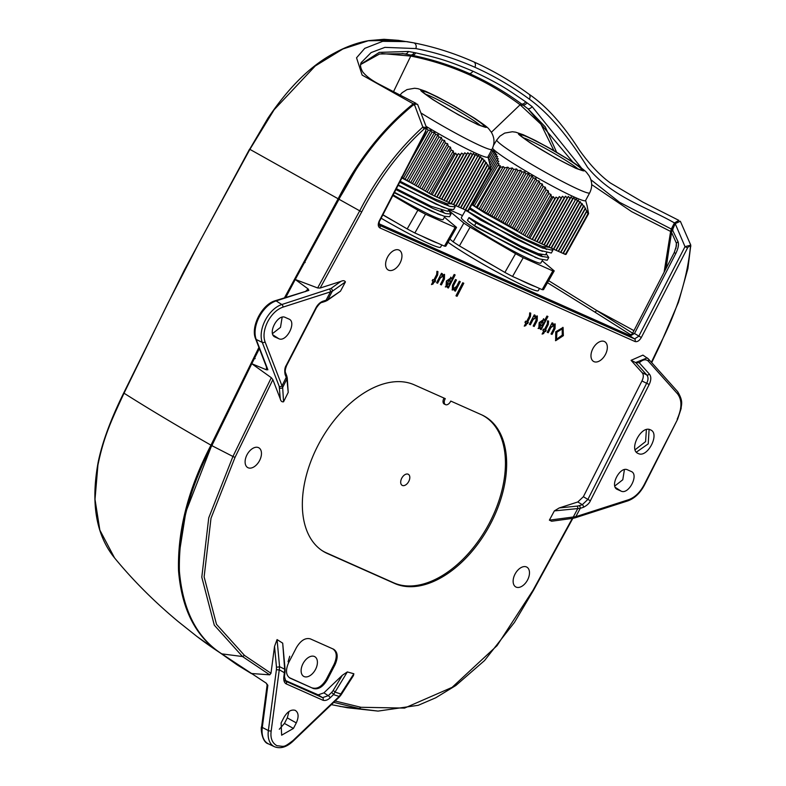 <?xml version="1.0" encoding="UTF-8"?>
<svg xmlns="http://www.w3.org/2000/svg" width="786" height="786" viewBox="0 0 786 786"><rect width="100%" height="100%" fill="white"/><g stroke="black" fill="none" stroke-linecap="round" stroke-linejoin="round"><path stroke-width="1.18" d="M570.921 161.11C555.447 151.305 541.043 143.278 527.691 137.049C517.139 132.638 518.426 134.819 531.562 143.592C547.036 153.408 561.44 161.425 574.792 167.654C585.344 172.065 584.047 169.884 570.921 161.11M492.517 148.269A53.684 4.087 29.7 0 0 508.974 160.649A53.684 4.087 29.7 0 0 574.733 197.257A53.684 4.087 29.7 0 0 585.55 200.558L589.677 192.865C592.615 186.94 592.32 181.104 588.793 175.337C585.649 171.741 588.508 172.733 572.621 161.955L552.705 149.91L535.099 140.37L523.26 134.75L515.695 132.186L512.334 131.753L504.71 133.089L499.857 136.194L496.801 139.918A53.458 4.068 29.7 0 0 513.425 153.123A53.458 4.068 29.7 0 0 562.049 181.311A53.458 4.068 29.7 0 0 589.677 192.865M576.03 198.72L548.657 247.01L565.36 254.448L587.997 213.664L583.969 205.844L583.35 206.305L582.21 203.653L581.512 204.272L580.304 201.727L579.528 202.493L578.25 200.076L577.376 201L576.03 198.72L549.021 247.001M564.613 253.819L565.999 254.438L588.596 213.654L587.889 212.033L587.997 213.664M588.596 213.654L587.103 205.804M605.475 354.388A11.338 6.907 -60.8 0 1 593.45 361.373A11.338 6.907 -60.8 0 1 592.831 348.748A11.338 6.907 -60.8 0 1 604.532 341.586A11.338 6.907 -60.8 0 1 605.475 354.388M527.632 579.842A11.338 6.907 -60.8 0 1 515.606 586.828A11.338 6.907 -60.8 0 1 514.987 574.212A11.338 6.907 -60.8 0 1 526.689 567.05A11.338 6.907 -60.8 0 1 527.632 579.842M259.606 460.508A11.338 6.907 -60.8 0 1 247.59 467.493A11.338 6.907 -60.8 0 1 246.961 454.868A11.338 6.907 -60.8 0 1 258.663 447.706A11.338 6.907 -60.8 0 1 259.606 460.508M400.103 262.937A11.338 6.907 -60.8 0 1 388.088 269.922A11.338 6.907 -60.8 0 1 387.459 257.307A11.338 6.907 -60.8 0 1 399.16 250.144A11.338 6.907 -60.8 0 1 400.103 262.937M590.384 500.731C589.471 503.158 587.152 505.359 583.428 507.304A2.083 1.385 -107.8 0 0 582.308 504.681L587.879 499.424L590.384 500.731L649.197 384.492L646.642 383.283L587.879 499.424L583.379 496.703L641.946 380.964L646.642 383.283C648.44 379.844 648.47 377.054 646.74 374.912A2.083 1.611 -41.8 0 0 649.324 374.028C651.329 376.494 651.289 379.982 649.197 384.492M285.858 297.305L295.251 279.492L308.122 288.943L308.859 290.378L275.159 300.743A2.083 1.385 72.2 0 1 276.043 300.861A2.083 1.385 72.2 0 1 276.122 300.91A25.073 15.268 119.2 0 0 256.216 339.464L267.888 369.764L266.395 369.793L251.775 363.721L211.837 445.642C189.298 488.637 178.481 530.491 179.395 571.206C182.824 610.349 196.952 637.898 221.79 653.864L266.218 683.142L267.859 685.294L262.288 727.443A25.073 15.268 119.2 0 0 268.429 743.861A25.073 15.268 119.2 0 0 268.645 743.959M315.559 669.338A11.299 6.878 -60.8 0 1 303.583 676.294A11.299 6.878 -60.8 0 1 302.964 663.728A11.299 6.878 -60.8 0 1 314.616 656.585A11.299 6.878 -60.8 0 1 315.559 669.338M289.729 656.271L288.049 661.743M279.59 387.911A2.083 1.769 -3.5 0 0 282.665 387.449L281.997 385.838L286.222 377.398L286.919 378.97A2.083 1.798 -5.5 0 0 287.234 377.85L288.216 392.401L283.559 401.784C281.879 402.108 280.779 401.125 280.268 398.856L279.226 386.417A2.083 1.474 -21.1 0 0 281.997 385.838L265.039 341.831C263.074 336.035 263.958 329.324 267.702 321.69C271.769 314.194 276.849 309.34 282.95 307.139L332.311 291.272L345.418 281.928L340.466 291.184L327.271 300.449A2.083 1.71 -124 0 0 327.85 299.663L340.466 291.184M638.222 453.502C647.428 458.493 660.387 433.391 650.435 429.854C641.229 424.853 628.269 449.965 638.222 453.502L637.819 453.296M649.089 429.461L648.234 443.864L636.405 452.117M295.192 710.328C291.144 709.247 287.401 711.605 283.962 717.402L281.103 722.943L281.634 735.195L293.433 728.435L296.293 722.894C299.004 716.773 298.641 712.578 295.192 710.328L295.29 710.377M635.147 449.73L645.581 441.604L646.397 429.637M393.167 194.899A45.775 3.488 29.7 0 0 443.176 219.491L444.896 216.474M442.017 210.668L444.591 213.183M438.834 214.323L394.287 192.727M396.39 188.669L430.934 206.217L447.814 211.346L449.002 209.263M446.124 203.456L448.698 205.981M442.96 207.121L398.099 185.349M400.192 181.291L434.923 198.946L446.92 203.712L452.068 203.888M415.578 185.329L401.911 177.97M381.141 218.213A57.221 4.352 29.7 0 0 440.582 247.148L441.82 244.977M444.454 217.231L456.538 227.39L445.849 246.136A61.387 4.667 -150.3 0 1 444.454 246.146L437.743 243.169A57.221 4.352 -150.3 0 1 421.551 235.957L414.851 232.97L425.54 214.224A61.387 4.667 -150.3 0 1 417.877 210.176L392.823 195.567M417.877 210.176L407.197 228.923L396.891 222.91A57.221 4.352 -150.3 0 1 382.851 214.892M258.908 347.392L210.972 445.161C188.316 488.538 177.498 530.363 178.52 570.636C181.684 609.396 195.822 636.974 220.925 653.372L238.001 665.408L251.481 673.641M249.702 149.242L267.898 118.234C289.071 86.824 311.315 65.061 334.649 52.947C346.272 46.62 357.699 42.503 368.919 40.597L383.971 39.3L398.217 40.332L368.231 40.774L342.922 48.978L315.255 65.975L274.147 109.726L249.889 149.35L199.428 242.068L167.379 304.3L124.031 393.206C111.632 419.911 103.781 436.485 97.926 465.086L95.008 499.365L99.842 530.088L114.569 557.932C133.05 580.441 154.282 601.673 178.255 621.618L197.129 636.621A624.261 493.431 127.3 0 1 197.129 636.611A624.261 493.431 127.3 0 0 220.925 653.372M539.51 288.482L538.272 290.643A57.221 4.352 -150.3 0 1 508.66 278.254A57.221 4.352 -150.3 0 1 456.656 248.101A57.221 4.352 -150.3 0 1 448.04 242.294M542.153 260.736L554.228 270.885L543.548 289.631A61.387 4.667 -150.3 0 1 542.144 289.651L535.443 286.664A57.221 4.352 -150.3 0 1 519.251 279.452L512.551 276.466L523.23 257.72A61.387 4.667 -150.3 0 1 515.577 253.672L470.097 227.154A61.387 4.667 -150.3 0 1 463.838 223.086L448.482 210.176M515.577 253.672L504.887 272.418L494.591 266.415A57.221 4.352 -150.3 0 1 469.714 251.903L459.417 245.9A61.387 4.667 -150.3 0 1 453.158 241.833L449.877 239.072M465.607 210.127L461.323 217.643A45.775 3.488 29.7 0 0 475.569 228.952A45.775 3.488 29.7 0 0 517.168 253.072A45.775 3.488 29.7 0 0 540.866 262.986L542.586 259.97M536.524 257.828L476.493 227.331L469.055 221.819A22.637 1.719 -150.3 0 1 467.493 220.257L469.036 217.555L478.762 223.362A45.775 3.488 29.7 0 0 478.802 223.391L521.138 246.234L538.272 253.672L545.513 254.851L546.702 252.758M540.65 250.626L480.61 220.119L465.97 210.314M539.707 254.173L542.281 256.688M470.008 207.868L482.869 216.15L525.215 239.013L542.379 246.46L549.758 247.394M513.268 228.834L484.716 212.908L471.826 204.596M543.814 246.961L546.398 249.486M476.454 227.301L474.489 225.631L476.08 222.959L478.802 223.391M473.221 117.615C457.757 107.8 443.343 99.783 430.001 93.554C419.449 89.142 420.736 91.314 433.872 100.087C449.337 109.902 463.75 117.92 477.092 124.149C487.644 128.56 486.357 126.389 473.221 117.615M426.159 126.408A53.684 4.087 29.7 0 0 477.043 153.761A53.684 4.087 29.7 0 0 487.86 157.062L491.987 149.36C494.915 143.445 494.62 137.599 491.093 131.832C487.949 128.246 490.818 129.238 474.921 118.45L455.015 106.405L437.409 96.865L425.56 91.245L417.995 88.69L414.635 88.248L407.01 89.584L402.167 92.689L400.113 94.929M478.33 155.225L450.958 203.505L467.67 210.953L490.297 170.159L487.89 164.785L487.359 165.099L486.269 162.348L485.66 162.81L484.52 160.157L483.822 160.766L482.614 158.222L481.828 158.998L480.551 156.581L479.686 157.495L478.33 155.225L451.321 203.495M466.923 210.324L468.309 210.943L490.896 170.159L490.189 168.528L490.297 170.159M490.896 170.159L489.413 162.309M450.958 203.505L430.757 194.221L453.797 153.634L455.674 153.162L457.059 155.363L458.346 153.634L434.619 196.058M453.797 153.634L453.247 150.932L451.135 150.028L450.486 147.198L448.295 146.442L447.607 143.691L445.328 143.072L444.581 140.429L442.213 139.967L441.408 137.432L438.952 137.118L438.067 134.711L435.532 134.553L434.57 132.284L431.946 132.264L405.085 179.247L430.757 194.221M405.085 179.247L401.42 177.115M465.646 209.872L489.373 167.447M465.283 209.882L488.921 167.624M463.259 208.811L487.89 164.785M462.895 208.821L487.359 165.099M460.871 207.75L486.269 162.348M460.508 207.759L485.66 162.81M458.484 206.689L484.52 160.157M458.12 206.698L483.822 160.766M456.096 205.627L482.614 158.222M455.733 205.637L481.828 158.998M453.709 204.566L480.551 156.581M453.345 204.576L479.686 157.495M458.346 153.634L460.282 154.871L461.637 153.093L463.494 154.469L464.791 152.779L466.56 154.302L467.808 152.71L469.497 154.39L470.676 152.916L472.278 154.744L473.388 153.388L474.911 155.373L475.943 154.154L477.377 156.296M475.943 154.154L448.934 202.434M474.911 155.373L448.58 202.444M473.388 153.388L446.546 201.373M472.278 154.744L446.193 201.383M470.676 152.916L444.159 200.312M469.497 154.39L443.805 200.322M467.808 152.71L441.771 199.251M466.56 154.302L441.418 199.261M464.791 152.779L439.394 198.19M463.494 154.469L439.03 198.2M461.637 153.093L437.006 197.119M460.282 154.871L436.643 197.129M457.059 155.363L434.255 196.068M455.674 153.162L432.133 194.83M429.107 193.15L453.247 150.932M427.093 192.079L451.135 150.028M425.442 191.008L450.486 147.198M423.418 189.947L448.295 146.442M421.777 188.866L447.607 143.691M419.753 187.805L445.328 143.072M418.103 186.734L444.581 140.429M416.089 185.663L442.213 139.967M414.438 184.592L441.408 137.432M412.424 183.531L438.952 137.118M410.773 182.45L438.067 134.711M408.749 181.389L435.532 134.553M407.109 180.318L434.57 132.284M426.66 128.334L428.203 130.27L430.905 130.142L431.946 132.264M430.905 130.142L403.444 178.176M428.203 130.27L410.99 160.373M427.073 128.295L426.66 129.022M416.079 103.388L413.249 103.821C383.126 128.147 358.092 159.804 338.137 198.779L284.512 297.737M678.888 220.394L674.437 222.939L671.293 229.04L619.447 202.238L590.875 179.709M591.681 184.592L631.698 211.68L670.615 231.428L671.293 229.04M670.615 231.428L664.111 272.192M378.911 223.715L629.891 335.475M179.444 552.214L185.85 511.912L211.709 445.407L212.564 445.888M259.282 348.365L211.709 445.407M413.868 104.499L413.436 104.774C363.446 147.129 356.667 170.729 338.815 199.153L285.564 297.393M671.568 231.339L671.49 231.899M671.391 233.599L665.801 268.91M671.519 231.31L675.449 223.185M676.697 221.573L675.243 223.067M396.891 222.91L382.92 214.765M469.036 217.555A22.637 1.719 29.7 0 0 476.08 222.959M474.489 225.631A22.637 1.719 -150.3 0 1 469.055 221.819M554.228 270.885A61.387 4.667 -150.3 0 1 552.833 270.905L523.23 257.72M448.777 209.656A61.387 4.667 -150.3 0 1 449.366 209.724L462.502 215.58M459.417 245.9L470.097 227.154M494.591 266.415L469.714 251.903M453.158 241.833L463.838 223.086M542.144 289.651L552.833 270.905M535.443 286.664L519.251 279.452M512.551 276.466A61.387 4.667 -150.3 0 1 504.887 272.418M517.778 230.73L477.269 207.858M552.145 248.455L552.872 250.321L551.33 253.023L539.864 250.312L513.7 237.952L465.371 209.882M546.172 253.691L548.756 257.533L547.213 260.235L539.343 258.899L520.666 250.705L474.538 225.661M552.872 250.321L542.399 248.003L518.19 236.763L469.419 208.938M548.756 257.533L540.896 256.197L522.238 248.022L476.139 222.998M402.108 53.517L412.188 55.305C431.976 59.323 451.056 65.415 469.429 73.579C487.713 81.744 505.152 91.913 521.737 104.086L527.956 108.782L572.965 162.181M402.854 53.625L404.741 53.92A4.166 3.36 -80.7 0 0 408.386 51.473L415.647 52.829C434.501 57.211 444.188 59.068 472.848 71.162C500.869 84.289 508.68 90.233 525.628 101.797L532.083 106.552A4.166 3.154 127.3 0 1 527.956 108.782L545.258 126.88L556.557 152.12M361.531 62.281L371.11 52.583L384.924 47.366L415.794 48.565C435.965 52.524 455.654 58.754 474.862 67.252C493.716 75.702 511.863 86.313 529.292 99.105C548.481 113.017 567.885 135.742 587.506 167.271C612.265 197.502 647.114 207.013 674.437 222.939M581.571 168.155L532.083 106.552M403.66 53.753L379.579 53.988L360.764 64.462M360.813 64.265L379.304 52.377L408.386 51.473M381.78 53.536L410.754 56.071C430.689 60.031 449.808 66.093 468.102 74.238C486.436 82.392 503.767 92.571 520.106 104.764L540.955 124.237L553.914 150.598M541.466 255.804L541.908 254.821M544.875 247.914L545.101 247.354M548.648 280.681L596.594 310.401A611.773 53.979 -154.6 0 1 633.948 330.641M413.249 103.821L362.12 75.073L356.549 57.8L364.753 48.359L382.684 41.334L406.863 41.619L413.524 42.808A4.166 3.341 -78.8 0 1 413.623 42.827L413.623 42.827C434.157 46.865 454.18 53.202 473.673 61.839C492.822 70.416 511.254 81.194 528.949 94.163L528.949 94.163A4.166 3.193 125.9 0 1 529.292 99.105M632.632 333.185L596.554 310.49A2.083 1.002 -57.9 0 1 594.589 311.914L547.488 282.714M631.197 335.072L594.589 311.914M437.743 243.169L421.551 235.957M456.538 227.39A61.387 4.667 -150.3 0 1 455.133 227.4L425.54 214.224M444.454 246.146L455.133 227.4M414.851 232.97A61.387 4.667 -150.3 0 1 407.197 228.923M454.455 204.959L455.173 206.816L453.64 209.518L448.344 209.066L435.542 203.967L398.296 184.965M448.472 210.186L451.056 214.028L449.523 216.73L444.247 216.278L431.563 211.238L394.493 192.344M455.173 206.816L449.877 206.364L437.036 201.245L399.72 182.205M451.056 214.028L445.77 213.566L433.057 208.516L395.918 189.583M285.347 317.465L288.835 319.018C297.098 321.955 286.34 342.804 278.696 338.658L275.218 337.106C266.945 334.168 277.713 313.319 285.347 317.465M279.295 729.241L284.424 723.434L287.283 717.893L288.993 711.497M620.979 491.063L617.501 489.511C609.229 486.573 619.987 465.725 627.631 469.881L631.109 471.423C639.382 474.361 628.623 495.209 620.979 491.063L615.35 487.408M676.382 246.097L676.402 243.208L671.46 232.204L675.194 223.646L685.019 246.657L687.544 247.944C689.047 245.743 689.98 245.586 690.344 247.472L690.815 246.382L690.344 247.472C686.984 279.374 676.795 311.777 659.788 344.681L659.985 344.533M675.911 248.425L676.402 243.208L678.023 241.666L672.217 229.414M651.702 362.641L660.23 344.759L678.514 302.138L687.917 268.507L690.786 245.153L685.019 246.657L638.782 336.241L634.557 338.894L630.126 336.054C627.867 334.954 627.945 334.944 630.372 336.025M632.19 334.03L634.528 333.451L675.783 253.514L674.25 252.552L632.19 334.03L628.731 335.308L630.401 336.044M378.921 224.197L630.126 336.054L634.528 333.451M424.155 128.953C425.973 128.03 426.425 128.796 425.521 131.272L426.523 127.578L422.839 127.067L424.155 128.953C399.475 151.384 378.656 179.051 361.707 211.945L320.157 288.04L317.632 287.961L295.251 279.492L339.002 199.261C358.878 160.393 383.971 128.698 414.291 104.174L417.572 104.283L426.523 127.578M274.648 336.791L274.137 336.398M272.546 333.569L280.494 327.359L282.145 317.259M666.076 268.39L671.46 232.204M672.079 229.217L672.924 229.689M648.283 361.128C645.866 358.927 642.86 359.487 639.264 362.788L635.648 362.552L647.183 357.895L648.136 358.711A2.083 1.611 138.2 0 1 648.283 361.128L677.561 393.865A2.083 1.611 -41.8 0 0 677.679 391.674C683.732 401.784 681.128 404.584 681.148 408.514L677.601 419.282L644.029 484.952C639.912 492.567 634.764 497.489 628.564 499.719L626.963 500.81M614.829 485.974L622.777 479.765L624.418 469.664M616.931 489.206L616.42 488.813M539.589 322.84L543.067 320.167L542.733 324.402L539.088 327.369L539.589 322.84M556.901 332.193L562.216 328.882L562.255 335.131L556.508 339.267L556.901 332.193M446.802 281.27L450.28 278.598L449.946 282.832L446.301 285.799L446.802 281.27M675.783 253.514C678.279 248.347 679.025 244.387 678.023 241.666M675.194 223.646L680.332 221.23L690.786 245.153M378.911 223.814L629.684 335.484M317.632 287.961L359.723 210.845C376.632 177.931 397.677 150.008 422.839 127.067L414.291 104.174M308.122 288.943L305.292 291.675M285.102 374.47C284.404 370.52 284.797 367.465 286.261 365.313L315.943 307.807C317.711 304.536 320.03 302.345 322.899 301.225A2.083 1.385 72.2 0 1 322.093 302.404L322.093 302.404C320.776 302.413 318.861 304.27 316.345 307.965L286.684 365.441C285.239 369.076 284.876 371.572 285.603 372.908L285.603 372.908A2.083 1.474 158.9 0 1 285.102 374.47L286.222 377.398A2.083 1.474 -21.1 0 0 286.733 375.846L287.234 377.85M266.513 367.141L266.395 369.793M341.006 694.981L339.218 697.143A2.083 0.747 -133.7 0 0 339.218 696.445L333.5 694.608L347.333 671.932L353.857 673.769L353.445 675.587L341.006 694.981A2.083 1.091 -147.4 0 0 340.908 693.989L335.141 692.161A2.083 1.051 -149 0 0 333.038 690.707L342.332 675.282L347.333 671.932M284.748 680.204L318.192 694.844L322.555 697.644L328.263 695.659A2.083 0.747 46.3 0 1 330.159 697.791C327.782 700.041 325.404 700.876 323.017 700.277L286.202 683.879C284.326 682.847 283.53 680.607 283.825 677.159A2.083 0.904 7.5 0 0 284.444 676.628L285.839 681.295L285.21 680.882M285.092 669.397L285.023 672.217A2.083 0.904 -172.5 0 1 284.404 672.747L279.276 669.751L279.58 666.685L277.065 639.578L282.695 643.154L285.092 669.397L279.58 666.685A2.083 0.531 174.6 0 1 276.466 667.049L274.54 646.377L277.065 639.578M353.857 673.769L339.218 696.445L292.991 740.559C283.304 747.879 284.837 746.425 276.927 745.718C272.103 742.967 270.188 738.015 271.199 730.852L279.276 669.751A2.083 0.904 -172.5 0 1 276.436 669.466L276.466 667.049M331.358 704.639L347.638 707.793M271.308 377.702L272.87 379.658L235.014 457.403L232.931 456.479L271.308 377.702L251.775 363.721L259.38 348.64M577.818 501.969L582.308 504.681L579.144 505.703A2.083 1.385 72.2 0 1 580.264 508.326L575.824 516.677L549.385 520.145L554.346 510.9L559.239 507.943L577.818 501.969L583.379 496.703M542.831 320.079L539.157 322.604L538.882 327.212M561.99 328.774L556.468 331.947L556.301 339.139M450.044 278.509L446.369 281.034L446.104 285.642M401.725 478.252A6.327 3.851 -60.8 0 1 408.15 474.213A6.327 3.851 -60.8 0 1 408.779 481.396A6.327 3.851 -60.8 0 1 402.353 485.443A6.327 3.851 -60.8 0 1 401.725 478.252M634.479 333.48L641.307 337.518C639.362 340.79 637.25 342.126 634.97 341.507A2.083 1.651 -66 0 0 634.557 338.894L379.5 225.327A2.083 1.651 114 0 1 379.913 227.93C377.958 226.663 377.752 224.305 379.294 220.846L379.196 225.13M327.271 300.449L325.266 301.382A2.083 1.385 -107.8 0 0 326.072 300.203L327.85 299.663L332.311 291.272A2.083 1.67 -125.5 0 0 330.896 288.511L340.898 281.378C343.138 280.327 344.641 280.514 345.418 281.928M266.375 369.725L267.161 368.772M267.122 368.663L267.888 369.764M211.837 445.642L232.931 456.479L208.742 517.836L201.796 577.189L214.293 625.175L242.501 656.536L221.79 653.864M267.152 685.028L266.189 683.122L267.859 685.294M235.014 457.403L211.002 518.259L204.124 576.885L216.494 624.32L244.485 655.416L270.983 673.278L269.716 674.83L251.255 673.494M269.716 674.83L242.501 656.536L244.485 655.416M283.825 677.159L284.719 669.711L282.695 643.154M335.141 701.024L360.971 707.282L359.29 708.54L333.745 702.36M339.798 706.408L378.076 711.094L347.196 707.724M583.428 507.304L580.264 508.326L554.346 510.9M443.294 275.581L439.777 277.92L437.163 282.98L436.603 282.734M444.316 274.334L443.992 278.814L440.966 284.679L440.406 284.434M441.929 273.508L441.653 275.12L444.542 274.432L444.424 279.059L441.398 284.915L440.966 284.679M463.347 283.048L456.617 296.067L455.988 295.782M553.914 325.099L550.406 327.438L547.793 332.498L547.233 332.252M554.945 323.842L554.621 328.332L551.595 334.188L551.035 333.942M552.558 323.026L552.283 324.628L555.171 323.95L555.054 328.577L552.027 334.433L551.015 333.981L553.727 328.745L554.15 325.198L550.839 327.674L548.225 332.743L547.793 332.498M543.814 330.778L542.802 330.326L543.44 329.088L544.452 329.54L547.311 323.989L547.547 320.816L548.579 321.101L548.274 324.53L545.464 329.982L546.211 330.317L545.563 331.554L544.826 331.23L543.617 333.569L542.104 334.079L543.814 330.778L542.821 330.287M545.749 330.12L542.35 333.608M548.343 320.993L547.842 324.284L545.464 329.982M540.896 327.949L538.282 328.558L543.696 318.841L544.541 320.668L546.928 316.051L547.93 316.503L541.171 329.599L540.257 329.196L540.463 327.703L538.076 328.42M543.47 318.733L544.541 320.668M547.478 316.296L540.739 329.363L540.277 329.157M527.907 322.172L527.288 323.37L526.541 323.036L525.765 325.62L524.262 326.141L525.972 322.83L524.979 322.339M525.333 325.384L524.508 325.669M530.501 313.044L530 316.345L527.19 321.798L528.359 322.368L527.288 323.37M562.855 327.34L562.933 335.416L555.456 340.603M536.072 317.151L532.564 319.489L529.951 324.549L529.391 324.304L534.254 314.872L535.168 315.284L534.441 316.689L534.706 315.078M537.103 315.903L536.779 320.383L533.753 326.249L533.193 326.003M313.349 688.516L290.054 678.141C285.839 675.312 285.387 670.124 288.688 662.559L296.401 647.635C300.674 640.502 305.312 637.574 310.323 638.861L333.628 649.236C337.842 652.066 338.294 657.253 334.993 664.818L327.281 679.743C323.007 686.876 318.369 689.794 313.349 688.516L289.258 677.611M312.484 687.956C317.495 689.243 322.142 686.316 326.416 679.183L327.281 679.743M334.993 664.818L334.06 664.376L326.416 679.183M334.06 664.376C337.361 656.811 336.909 651.623 332.694 648.794M433.184 281.26L432.172 280.808L432.811 279.57L433.823 280.022L436.682 274.471L436.918 271.298L437.949 271.592L437.645 275.012L434.835 280.474L435.582 280.799L434.933 282.046L434.196 281.712L432.988 284.051L431.475 284.571L433.184 281.26L432.192 280.769M435.12 280.602L431.72 284.09M437.714 271.475L437.213 274.776L434.403 280.229L434.835 280.474M450.683 277.163L451.754 279.099L454.141 274.481L455.143 274.933L448.384 288.03L447.47 287.627L447.676 286.133L445.289 286.851M454.691 274.727L447.951 287.784L447.489 287.578M445.053 399.082A4.903 2.987 119.2 0 0 445.495 404.633A4.903 2.987 119.2 0 0 450.525 401.518L450.751 401.066L481.661 414.831A94.978 57.82 -60.8 0 1 482.486 415.214A94.978 57.82 -60.8 0 1 490.759 523.388A94.978 57.82 -60.8 0 1 394.631 583.458L327.33 553.501A94.978 57.82 -60.8 0 1 322.457 550.848A94.978 57.82 -60.8 0 1 320.049 441.585A94.978 57.82 -60.8 0 1 414.369 384.875L445.279 398.64L445.053 399.082L444.021 398.08M321.906 550.485A94.89 57.761 119.2 0 0 326.219 552.774L393.521 582.74A94.89 57.761 119.2 0 0 489.314 523.201A94.89 57.761 119.2 0 0 481.887 414.939M443.844 398.414A4.991 3.036 119.2 0 0 444.306 404.073L445.495 404.633M456.018 279.777L453.07 285.495L453.139 288.629M455.182 289.405L452.304 290.014L452.461 285.347L455.458 279.531L456.47 279.983L453.502 285.74L453.335 288.767L456.607 286.399L459.279 281.231L460.282 281.683L455.399 291.154L454.495 290.751L454.75 289.16L452.097 289.877M459.83 281.476L454.514 290.712M641.946 380.964C643.714 377.319 643.744 374.539 642.044 372.603L631.07 360.332L642.938 355.115L648.391 358.937L677.679 391.674M631.07 360.332L635.648 362.552M320.157 288.04L340.898 281.378M283.559 401.784L282.665 387.449L286.919 378.97L288.216 392.401M280.268 398.856L272.87 379.658M270.983 673.278L274.54 646.377M318.192 694.844L323.911 692.859L342.332 675.282M579.144 505.703L577.16 506.105A2.083 0.963 84.2 0 1 577.808 508.493L573.348 516.883A2.083 0.943 82.2 0 1 572.66 518.367L551.644 521.236L549.385 520.145M577.16 506.105L559.239 507.943M441.398 284.915L440.386 284.473L443.098 279.226L443.52 275.68L440.209 278.165L437.596 283.225L437.163 282.98M437.596 283.225L436.584 282.773L441.477 273.302L442.38 273.705L441.653 275.12M457.049 296.312L455.968 295.821L462.708 282.764L463.799 283.245L457.049 296.312L456.617 296.067M548.225 332.743L547.213 332.291L552.096 322.82L553.01 323.223L552.283 324.628M525.972 322.83L524.96 322.388L525.598 321.14L526.61 321.592L529.469 316.041L529.705 312.867L530.737 313.162L530.432 316.581L527.622 322.044M527.72 323.616L526.541 323.036M526.974 323.282L525.765 325.62M563.365 335.661L555.663 340.731L555.731 331.78L563.071 327.448L563.365 335.661M534.441 316.689L537.329 316.001L537.211 320.629L534.185 326.485L533.173 326.043L535.875 320.796L536.307 317.249L532.996 319.735L530.383 324.795L529.951 324.549M530.383 324.795L529.371 324.343M448.108 286.379L445.505 286.988L450.909 277.271L451.754 279.099M548.657 247.01L528.447 237.716L551.497 197.139L553.364 196.657L554.749 198.858L556.046 197.139L532.309 239.563M551.497 197.139L550.937 194.437L548.825 193.533L548.186 190.703L545.995 189.937L545.297 187.196L543.028 186.577L542.271 183.934L539.913 183.462L539.098 180.937L536.651 180.623L535.767 178.216L533.232 178.049L532.269 175.779L529.646 175.769L502.785 222.752L528.447 237.716M502.785 222.752L474.253 205.922L497.754 165.62L500.338 165.728L500.417 167.349L477.112 207.779M497.754 165.62L499.1 163.92L497.341 163.007L472.976 204.841L474.636 205.922M471.688 203.771L473.349 204.851M563.336 253.377L587.073 210.953M562.972 253.387L586.621 211.129M560.949 252.316L585.58 208.28M560.595 252.326L585.049 208.595M558.561 251.255L583.969 205.844M558.207 251.265L583.35 206.305M556.174 250.184L582.21 203.653M555.82 250.194L581.512 204.272M553.786 249.123L580.304 201.727M553.432 249.133L579.528 202.493M551.408 248.062L578.25 200.076M551.045 248.071L577.376 201M556.046 197.139L557.981 198.377L559.327 196.598L561.184 197.974L562.481 196.284L564.26 197.807L565.507 196.215L567.197 197.895L568.376 196.412L569.978 198.239L571.088 196.893L572.601 198.878L573.642 197.659L575.067 199.791M573.642 197.659L546.634 245.939M572.601 198.878L546.27 245.949M571.088 196.893L544.246 244.878M569.978 198.239L543.883 244.888M568.376 196.412L541.859 243.807M567.197 197.895L541.495 243.817M565.507 196.215L539.471 242.746M564.26 197.807L539.108 242.756M562.481 196.284L537.084 241.685M561.184 197.974L536.72 241.695M559.327 196.598L534.696 240.624M557.981 198.377L534.333 240.634M554.749 198.858L531.955 239.573M553.364 196.657L529.823 238.335M526.807 236.645L550.937 194.437M524.783 235.584L548.825 193.533M523.132 234.513L548.186 190.703M521.118 233.442L545.995 189.937M519.467 232.371L545.297 187.196M517.453 231.3L543.028 186.577M515.803 230.229L542.271 183.934M513.779 229.168L539.913 183.462M512.138 228.097L539.098 180.937M510.114 227.026L536.651 180.623M508.473 225.955L535.767 178.216M506.449 224.884L533.232 178.049M504.799 223.814L532.269 175.779M500.417 167.349L503.266 166.632L504.818 167.87L507.844 167.172L509.318 168.548L512.295 167.949L513.69 169.471L516.608 168.961L517.915 170.631L520.764 170.238L521.983 172.065L524.763 171.8L525.893 173.775L528.605 173.637L529.646 175.769M528.605 173.637L501.134 221.681M525.893 173.775L499.12 220.611M524.763 171.8L497.469 219.54M521.983 172.065L495.445 218.469M520.764 170.238L493.805 217.398M517.915 170.631L491.781 216.337M516.608 168.961L490.13 215.266M513.69 169.471L488.116 214.195M512.295 167.949L486.465 213.124M509.318 168.548L484.451 212.053M507.844 167.172L482.8 210.982M504.818 167.87L480.777 209.921M503.266 166.632L479.136 208.85M500.338 165.728L476.375 207.16M497.341 163.007L498.746 161.258L496.909 160.482L498.255 158.821L496.339 158.192L497.626 156.63L495.622 156.149L496.84 154.695L494.748 154.37L495.897 153.044L493.716 152.867L494.787 151.678L492.517 151.649L488.42 158.684M483.616 183.295L496.909 160.482M490.484 168.233L496.339 158.192M491.722 149.841L491.162 150.716L493.51 150.598L492.517 151.649M490.12 165.581L495.622 156.149M489.639 163.144L494.748 154.37M489.03 160.904L493.716 152.867M523.299 137.786A33.209 2.525 -150.3 0 1 528.104 139.682A33.209 2.525 -150.3 0 1 556.223 154.606A33.209 2.525 -150.3 0 1 578.015 168.97M530.717 143.209C514.25 131.527 515.871 132.628 526.679 136.391L546.437 146.451L571.766 161.494C588.233 173.175 586.602 172.085 575.804 168.312L556.046 158.251L530.717 143.209M308.859 290.378L276.122 300.91L281.83 304.526L330.896 288.511M265.039 341.831A2.083 1.474 158.9 0 1 262.278 342.401A24.641 15.003 -60.8 0 1 265.187 320.403A24.641 15.003 -60.8 0 1 281.83 304.526A2.083 1.385 -107.8 0 1 282.95 307.139M210.972 445.161A624.261 55.079 -154.6 0 1 124.031 393.206L123.726 392.941C110.738 419.282 102.209 442.43 98.132 462.384C90.645 503.286 96.088 535.079 114.442 557.775M425.609 94.281A33.209 2.525 -150.3 0 1 430.404 96.177A33.209 2.525 -150.3 0 1 458.523 111.101A33.209 2.525 -150.3 0 1 480.315 125.475M433.017 99.714C416.551 88.022 418.181 89.123 428.979 92.886L448.747 102.946L474.076 117.988C490.543 129.68 488.912 128.58 478.114 124.817L458.346 114.756L433.017 99.714M421.512 113.302A53.458 4.068 29.7 0 0 491.987 149.36M526.964 102.76A4.166 3.193 125.8 0 1 523.034 105.039A2.083 1.631 126.9 0 0 521.383 105.717M491.378 132.284L520.106 104.764A2.083 1.631 -53.4 0 1 521.737 104.086A4.166 3.203 -54.5 0 0 525.628 101.797M468.102 74.238A2.083 1.651 -66 0 1 469.429 73.579A4.166 3.301 -66 0 0 472.848 71.162M393.54 91.628L410.754 56.071A2.083 1.631 -78.6 0 1 412.188 55.305A4.166 3.341 -78.3 0 0 415.647 52.829M414.143 52.524A4.166 3.341 101.3 0 1 410.646 55A2.083 1.631 101.1 0 0 409.201 55.767M123.726 392.941L184.396 270.03L249.555 149.163L338.137 198.779M474.862 67.252A4.166 3.301 -66 0 0 473.673 61.839M308.024 181.91L339.188 199.359M415.794 48.565A4.166 3.341 -78.8 0 0 413.623 42.827L398.296 40.341M278.696 338.658L273.076 335.003M284.424 723.434L293.433 728.435M296.293 722.894L287.283 717.893M304.31 262.072L305.165 262.553M255.195 358.622L254.34 358.141M414.301 105.236L413.436 104.774M339.66 199.634L338.815 199.153M677.561 393.865C682.15 399.976 682.022 408.406 677.178 419.164M308.053 288.973A2.083 1.041 -111.6 0 1 307.64 290.299M329.383 289.238A2.083 1.385 -107.8 0 1 330.503 291.852L326.072 300.203L322.899 301.225M275.159 300.743C261.974 304.398 250.361 326.829 255.607 338.825A2.083 1.474 -21.1 0 0 256.216 339.464L262.278 342.401L279.226 386.417M330.159 697.791L333.5 694.608A2.083 0.747 -133.7 0 0 331.604 692.476L328.263 695.659L323.911 692.859M292.991 740.559A2.083 0.747 46.3 0 1 292.991 741.257C286.526 747.231 280.337 749.038 274.402 746.7A24.641 15.003 -60.8 0 1 268.36 730.567A2.083 0.904 7.5 0 0 271.199 730.852M274.402 746.7L268.429 743.861C261.571 742.289 260.569 726.952 261.63 726.647A2.083 0.904 7.5 0 0 262.288 727.443L268.36 730.567L276.436 669.466M649.324 374.028L639.264 362.788M628.564 499.719L575.824 516.677A2.083 1.385 72.2 0 1 575.018 517.846L572.66 518.367M361.707 211.945L339.002 199.261M286.202 683.879A2.083 1.651 -61.8 0 0 285.839 681.295L322.555 697.644A2.083 1.641 -70.1 0 1 323.017 700.277M333.038 690.707L331.604 692.476M635.707 362.582L646.74 374.912L642.044 372.603M651.398 362.287L659.788 344.681M687.544 247.944L641.307 337.518M634.97 341.507L379.913 227.93M379.294 220.846L425.521 131.272M360.971 707.282L404.554 708.088L452.107 687.357L497.047 645.66L533.105 590.129L572.316 518.416M393.521 582.74L394.631 583.458M326.219 552.774L327.33 553.501M543.087 246.706L542.36 247.993M539.009 253.937L538.282 255.214M445.387 203.21L444.67 204.488M441.31 210.432L440.592 211.709M580.156 169.747L574.605 167.556C563.238 162.594 538.312 148.466 527.318 140.733L521.54 136.332M496.801 139.918L493.52 145.331M585.629 200.43L587.181 206.04M482.466 126.241L476.915 124.05C465.538 119.089 440.612 104.96 429.628 97.238L423.851 92.827M487.929 156.925L489.481 162.535M534.834 257.209L538.43 258.565M465.302 209.882L467.012 211.267M538.96 250.007L542.556 251.363M236.959 664.73L197.129 636.611M528.949 94.163C546.26 105.923 563.11 124.63 579.498 150.273C589.805 164.647 600.111 175.563 610.427 183.01L643.007 202.189L678.78 220.335M415.922 103.29L379.609 84.456C371.837 80.447 366.207 76.252 362.7 71.88C360.214 67.4 359.87 64.118 361.658 62.035M437.134 213.713L440.73 215.059M441.27 206.512L444.866 207.858M677.601 419.282L644.441 485.1C640.109 493.176 634.548 498.432 627.768 500.898L575.018 517.846M674.25 252.552L676.392 245.959M325.266 301.382L322.093 302.404M285.603 372.908L286.733 375.846M267.23 368.998L255.607 338.825M261.63 726.647L267.112 685.117M285.023 672.217L284.444 676.628M339.218 697.143L292.991 741.257M379.697 220.994L425.933 131.419M378.056 711.094L418.201 705.317L435.69 697.811L455.851 685.5L484.549 660.545L514.476 622.365L533.478 590.335L572.837 518.347M472.828 209.842L472.258 210.815"/></g></svg>
